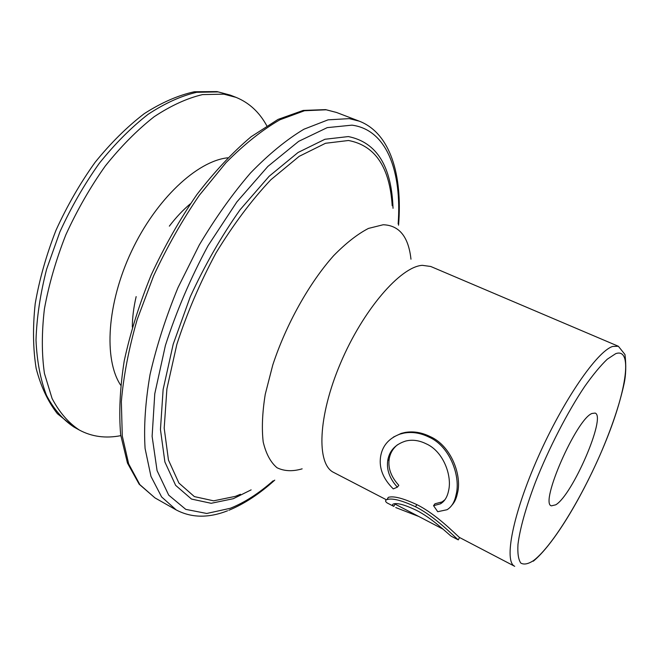 <?xml version="1.0" encoding="UTF-8"?>
<svg xmlns="http://www.w3.org/2000/svg" width="659" height="659" viewBox="0 0 659 659"><rect width="100%" height="100%" fill="white"/><g stroke="black" fill="none" stroke-linecap="round" stroke-linejoin="round"><path stroke-width="0.99" d="M266.771 125.745C259.391 112.195 249.16 102.738 236.07 97.375L223.871 94.163L202.527 94.599C187.057 98.24 170.92 105.629 154.115 116.758C137.237 129.996 120.935 146.446 105.218 166.101C90.225 187.271 77.111 210.163 65.859 234.761C56.007 259.778 48.865 284.482 44.417 308.882C41.641 332.515 41.649 354.04 44.441 373.455L52.069 398.473C59.359 412.328 68.454 422.856 79.368 430.055C91.832 436.736 105.638 438.606 120.786 435.657M433.548 505.684L440.467 503.822C444.603 501.367 447.296 497.026 448.557 490.782C452.263 476.177 443.598 451.357 426.06 443.754C419.066 440.319 412.27 439.421 405.672 441.052C395.318 444.314 389.329 450.822 387.731 460.583C386.438 469.768 389.65 478.632 397.361 487.166L393.283 488.896C383.217 478.969 378.966 468.335 380.54 457C382.195 446.044 388.637 438.424 399.873 434.141L404.082 433.07C412.345 431.637 420.615 432.971 428.894 437.074C450.254 446.217 460.979 477.075 456.028 494.95C454.644 502.001 451.646 506.928 447.041 509.72L437.741 511.705L433.548 505.684L434.973 503.781L442.057 501.927L444.965 499.687M397.55 444.718C392.879 448.507 390.087 453.334 389.164 459.199C387.904 468.187 391.125 476.894 398.81 485.312L397.361 487.166M393.415 437.074L401.158 433.416L404.947 432.477C413.267 431.027 421.645 432.386 430.072 436.546C451.382 445.69 462.264 476.029 457.387 493.476C456.399 498.352 454.611 502.216 452.033 505.066M387.187 499.538L388.258 497.388C393.332 495.733 402.871 498.146 416.892 504.646C436.423 514.317 455.435 534.144 459.512 537.489L514.712 566.312C503.674 561.616 512.76 514.168 538.032 457.272C563.181 400.375 597.12 351.239 612.656 346.445L618.356 346.263L624.971 354.493C626.264 365.284 625.959 375.029 624.081 383.736C619.584 404.535 611.585 428.259 600.069 454.891C580.077 500.338 553.239 544.828 533.304 561.204M555.751 504.81C572.556 495.057 606.527 416.331 595.126 413.078L591.988 413.473C576.411 419.025 539.301 503.871 551.426 505.84L555.751 504.81M387.731 460.583L389.164 459.199M399.873 434.141L401.158 433.416M428.894 437.074L430.072 436.546M456.028 494.95L457.387 493.476M415.475 506.738C435.022 516.425 454.076 536.484 458.277 539.869L451.226 536.228C447.626 533.535 432.098 518.139 416.093 510.148C404.972 504.893 397.509 502.801 393.711 503.88C392.163 504.324 392.204 505.165 393.835 506.409L387.113 502.932C385.095 501.408 385.062 500.288 387.014 499.58C392.105 497.899 401.595 500.288 415.475 506.738L416.892 504.646M458.277 539.869L459.512 537.489M395.746 507.562L418.078 516.203M442.972 529.111L395.062 504.094L393.835 506.409M190.385 203.796C183.087 209.883 176.068 217.338 169.338 226.152M136.158 296.599C133.645 307.407 132.368 317.556 132.319 327.062M154.964 497.891L176.208 509.926L161.612 496.935L150.96 476.366L145.087 448.482C143.703 426.513 145.367 401.85 150.054 374.493C156.545 346.09 165.862 317.127 178.004 287.612L199.273 245C215.345 217.997 232.438 193.977 250.56 172.938C268.806 154.14 286.599 139.568 303.914 129.23L328.083 119.839L349.278 118.628L359.32 121.182L336.518 112.467L326.189 109.789L304.499 110.737L279.91 119.781C262.348 129.872 244.382 144.164 226.004 162.666L199.282 195.352C182.213 220.271 166.974 247.141 153.563 275.964L137.171 319.566C128.81 348.586 123.538 375.935 121.347 401.611L122.277 435.97L128.678 463.92L139.865 484.653L154.964 497.891L139.173 484.208L127.459 463.063L120.679 434.841C118.768 412.789 119.946 388.159 124.213 360.959C130.309 332.779 139.304 304.112 151.191 274.96C164.536 246.252 179.742 219.488 196.802 194.677C214.521 171.637 232.627 152.32 251.112 136.743L278.032 119.411L303.181 110.432L325.612 109.616L336.518 112.467M398.151 223.936C401.957 171.529 386.874 129.716 351.964 125.152L327.226 127.632L298.675 141.339L267.883 166.398L236.902 201.885L208.03 245.733C190.542 278.189 176.332 311.435 165.401 345.464L154.774 393.752L152.114 436.324L157.073 470.633L168.72 495.156L185.756 509.358L206.745 513.476L230.271 508.287C244.423 502.644 258.732 493.467 273.197 480.773M251.128 489.868L233.319 498.698L211.16 503.295L191.489 499.069L175.632 485.345L164.89 461.975L160.45 429.528L163.127 389.477L173.21 344.179L190.262 296.789C204.76 265.231 221.391 236.194 240.156 209.677L269.16 176.258L298.057 152.484L324.945 139.263L348.339 136.57C376.709 142.295 391.603 166.208 393.036 208.31M392.204 205.765C389.749 167.254 375.177 145.499 348.487 140.499L325.521 143.275L299.161 156.356L270.849 179.759C251.54 200.245 233.261 224.628 216.012 252.932C199.99 282.711 186.934 313.214 176.834 344.443L166.9 388.851L164.19 428.152L168.457 460.031L178.894 483.039L194.372 496.598L213.615 500.832L235.337 496.375L240.453 494.266M218.129 91.906L196.695 92.293C181.167 95.893 164.981 103.224 148.127 114.287C131.223 127.467 114.905 143.851 99.188 163.44C84.204 184.545 71.098 207.371 59.887 231.902L46.624 269.185C40.24 294.112 36.698 317.77 36.006 340.159C36.945 361.297 40.454 379.724 46.534 395.433C53.89 409.305 63.058 419.857 74.039 427.098L57.382 413.687C47.934 401.603 40.858 386.512 36.154 368.406C32.999 348.792 32.678 327.218 35.207 303.675C39.408 279.424 46.352 254.926 56.023 230.189C67.103 205.88 80.118 183.276 95.061 162.378C110.77 142.97 127.187 126.717 144.313 113.62C161.463 102.598 178.144 95.316 194.347 91.766L217.025 91.585L230.395 95.16L218.129 91.906M227.734 157.798C197.049 161.027 155.985 199.232 131.487 251.359C106.89 303.445 103.587 359.435 120.646 385.153M410.969 259.201C408.531 236.787 399.272 225.304 383.184 224.752L368.439 228.426C357.45 234.126 345.876 243.196 333.701 255.61C309.269 282.95 286.064 324.426 272.744 365.094L265.256 394.271C262.323 412.526 261.639 428.416 263.196 441.934C265.989 453.738 270.602 462.346 277.044 467.758C284.326 471.267 292.695 471.622 302.151 468.837M618.356 346.263L430.722 266.475L422.279 265.33C400.408 266.738 363.018 309.903 340.505 363.233C317.819 416.529 316.304 464.34 333.701 472.445L386.446 499.802M615.712 353.661L607.269 359.213C600.53 365.646 592.985 374.757 584.632 386.561C567.498 412.073 548.898 448.161 535.454 482.149C525.923 507.224 519.869 528.963 517.974 544.359C517.447 553.387 518.394 559.623 520.816 563.083C523.996 564.903 528.287 564.038 533.675 560.479C553.725 545.125 585.727 491.194 606.082 440.566C626.61 389.914 632.945 347.499 615.712 353.661M176.208 509.926C191.382 517.949 208.508 518.229 227.577 510.774M74.039 427.098L79.368 430.055M230.395 95.16L236.07 97.375M228.83 510.288C244.151 503.995 259.465 493.945 274.762 480.123M398.563 225.197C402.657 175.269 390.433 133.217 359.32 121.182M442.057 501.927L440.467 503.822M404.947 432.477L404.082 433.07M388.258 497.388L387.014 499.58"/></g></svg>
